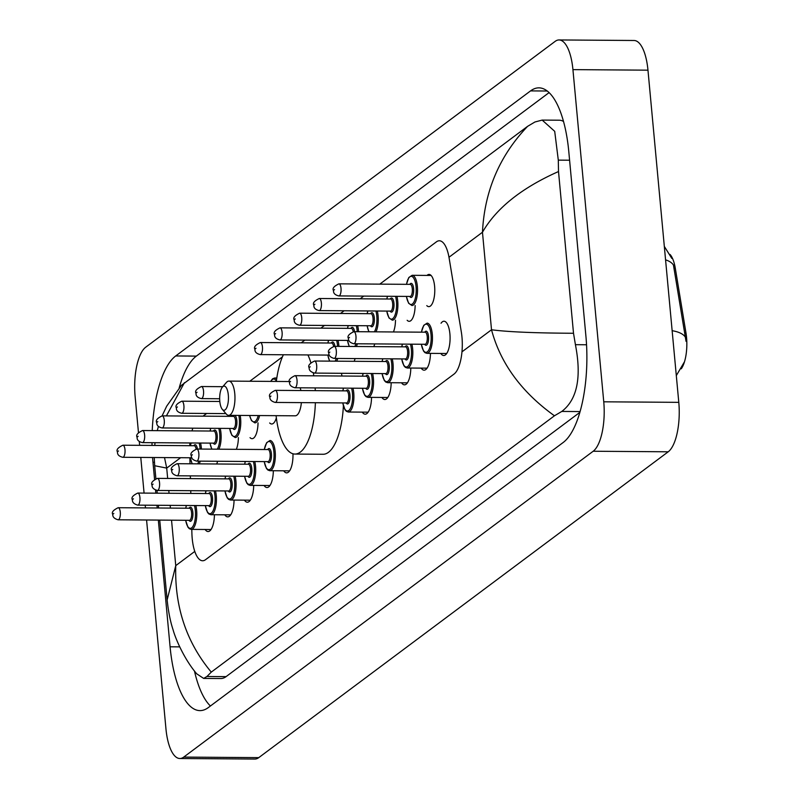 <?xml version="1.0" encoding="UTF-8"?>
<svg xmlns="http://www.w3.org/2000/svg" width="799" height="799" viewBox="0 0 799 799"><rect width="100%" height="100%" fill="white"/><g stroke="black" fill="none" stroke-linecap="round" stroke-linejoin="round"><path stroke-width="1.2" d="M427.006 275.415A16.11 5.853 90.4 0 1 429.043 274.427A16.11 5.853 90.4 0 1 434.606 286.292A16.11 5.853 90.4 0 1 428.813 306.636A16.11 5.853 90.4 0 1 426.786 305.618M441.038 323.245A17.139 6.222 90.4 0 1 443.994 321.228A17.139 6.222 90.4 0 1 449.897 333.862A17.139 6.222 90.4 0 1 443.745 355.505A17.139 6.222 90.4 0 1 440.818 353.448M191.79 529.387L191.9 533.323A30.202 10.966 -89.6 0 0 192.209 538.496A30.202 10.966 -89.6 0 0 202.626 560.758A30.202 10.966 -89.6 0 0 205.543 559.69L454.032 374.082A30.202 10.966 -89.6 0 0 461.333 332.054L449.128 258.087A30.202 10.966 -89.6 0 0 439.34 240.769A30.202 10.966 -89.6 0 0 436.424 241.837L379.795 284.134M681.257 368.798A27.186 9.878 -89.6 0 0 685.971 332.923L675.285 268.204A27.186 9.878 -89.6 0 0 670.001 254.442M189.852 457.777L190.012 463.8M190.342 475.884L190.412 478.611M190.741 490.696L190.821 493.422M192.859 428.174A30.202 10.966 -89.6 0 0 192 430.901M189.932 442.966A30.202 10.966 -89.6 0 0 189.753 445.692M363.775 296.099L360.149 298.806M344.129 310.771L340.514 313.478M324.494 325.443L320.868 328.149M304.858 340.114L301.233 342.811M282.427 356.863L249.777 381.253M206.661 413.463L203.036 416.159M238.392 437.562A16.11 5.853 90.4 0 1 236.334 449.318M258.027 422.891A16.11 5.853 90.4 0 1 252.065 438.671A16.11 5.853 90.4 0 1 250.037 437.642M276.354 417.857A16.11 5.853 90.4 0 1 271.7 423.999A16.11 5.853 90.4 0 1 269.672 422.981M355.076 358.581A16.11 5.853 90.4 0 1 354.167 361.298M374.711 343.91A16.11 5.853 90.4 0 1 373.802 346.626M395.495 320.199A16.11 5.853 90.4 0 1 393.438 331.965M415.14 305.538A16.11 5.853 90.4 0 1 409.178 321.308A16.11 5.853 90.4 0 1 407.15 320.289M217.598 461.263A16.11 5.853 90.4 0 1 216.689 463.989M234.057 500.064A17.139 6.222 90.4 0 1 227.715 516.873A17.139 6.222 90.4 0 1 224.789 514.816M253.702 485.402A17.139 6.222 90.4 0 1 247.35 502.201A17.139 6.222 90.4 0 1 244.424 500.144M273.338 470.731A17.139 6.222 90.4 0 1 266.996 487.53A17.139 6.222 90.4 0 1 264.07 485.472M292.953 453.772A17.139 6.222 90.4 0 1 286.631 472.858A17.139 6.222 90.4 0 1 283.705 470.801M371.535 397.383A17.139 6.222 90.4 0 1 365.183 414.182A17.139 6.222 90.4 0 1 362.257 412.124M391.17 382.711A17.139 6.222 90.4 0 1 384.828 399.51A17.139 6.222 90.4 0 1 381.902 397.453M410.806 368.039A17.139 6.222 90.4 0 1 404.464 384.838A17.139 6.222 90.4 0 1 401.537 382.781M430.451 353.368A17.139 6.222 90.4 0 1 424.109 370.167A17.139 6.222 90.4 0 1 421.173 368.119M214.422 514.736A17.139 6.222 90.4 0 1 208.07 531.535A17.139 6.222 90.4 0 1 205.143 529.487M138.457 432.469L135.131 396.654A40.27 14.632 90.4 0 1 145.708 347.205L555.155 41.368A40.27 14.632 90.4 0 1 559.05 39.95L634.086 40.489A40.27 14.632 90.4 0 1 647.969 70.172L678.79 402.346A40.27 14.632 90.4 0 1 668.214 451.795L258.766 757.632A40.27 14.632 90.4 0 1 254.871 759.05L179.835 758.511A40.27 14.632 90.4 0 1 165.952 728.828L146.577 519.999M559.05 39.95A40.27 14.632 90.4 0 1 572.933 69.623L603.754 401.807A40.27 14.632 90.4 0 1 593.178 451.245L183.73 757.092A40.27 14.632 90.4 0 1 179.835 758.511M145.458 507.904L145.198 505.178M144.08 493.083L140.774 457.418M139.645 445.333L139.296 441.517M152.579 457.507A86.582 31.451 -89.6 0 0 152.969 462.261L154.547 479.25M155.555 490.107L155.835 493.173M156.964 505.258L157.213 507.994M158.332 520.079L170.087 646.8A86.582 31.451 -89.6 0 0 199.95 710.611A86.582 31.451 -89.6 0 0 208.329 707.564L563.175 442.496A86.582 31.451 -89.6 0 0 585.917 336.199L568.798 151.65A86.582 31.451 -89.6 0 0 538.935 87.85A86.582 31.451 -89.6 0 0 530.556 90.896L175.71 355.954A86.582 31.451 -89.6 0 0 152.229 430.611M152.01 442.686A86.582 31.451 -89.6 0 0 152.04 445.423M194.457 670.99A86.582 31.451 -89.6 0 0 210.417 705.996M549.103 92.604L196.344 356.104A86.582 31.451 -89.6 0 0 179.206 387.865M563.525 121.488A54.362 19.745 -89.6 0 0 559.34 120.21L542.171 120.09L554.706 131.336L558.301 160.13L558.511 171.535L573.512 333.263L575.42 344.679C581.742 377.368 577.198 399.62 561.797 411.435L554.446 415.79C521.427 392.009 500.444 363.335 491.515 329.767C507.665 331.915 534.99 333.073 573.512 333.263M159.73 520.089L167.141 599.939L175.75 565.632C174.552 606.771 186.397 642.266 211.286 672.119L206.941 676.493L203.655 678.421L220.824 678.541A54.362 19.745 -89.6 0 0 226.077 676.633L579.844 412.374M181.383 385.388L527.6 126.342L534.94 121.987L542.171 120.09M211.286 672.119L554.446 415.79M203.655 678.421L196.714 673.807C184.239 659.295 175.4 638.421 173.143 630.011C170.407 621.822 168.399 611.794 167.141 599.929M558.511 171.535C521.647 187.925 496.299 208.159 482.466 232.249C484.474 191.111 499.515 155.815 527.6 126.342M184.439 382.671L166.402 415.899M164.514 457.587L166.711 468.104L154.686 465.727L155.885 478.611M686.031 341.333L673.457 265.118A35.236 14.082 170.6 0 0 665.567 259.845M228.314 395.006A12.085 4.385 90.4 0 1 226.886 407.29A12.085 4.385 90.4 0 1 222.272 409.288A12.085 4.385 90.4 0 1 219.805 401.358A12.085 4.385 90.4 0 1 222.432 387.046A12.085 4.385 90.4 0 1 228.314 395.006M222.432 387.046L226.437 382.431A17.119 6.212 90.4 0 1 228.874 381.103A17.119 6.212 90.4 0 1 234.776 393.707A17.119 6.212 90.4 0 1 228.624 415.33A17.119 6.212 90.4 0 1 226.207 413.952L222.272 409.288M228.624 415.33L295.221 415.81A17.119 6.212 -89.6 0 0 301.373 402.626M315.146 387.914A55.371 20.115 90.4 0 1 315.295 390.641M315.375 402.726A55.371 20.115 90.4 0 1 294.941 454.062A55.371 20.115 90.4 0 1 276.094 415.67M343.39 405.942A55.371 20.115 90.4 0 1 323.086 454.271L294.941 454.062M300.863 390.541A17.119 6.212 -89.6 0 0 300.204 387.805M276.334 381.443A55.371 20.115 90.4 0 1 283.375 354.766M307.945 354.946A55.371 20.115 90.4 0 1 310.821 362.596M313.308 372.953A55.371 20.115 90.4 0 1 313.807 375.82M341.473 373.293A55.371 20.115 90.4 0 1 341.942 376.019M675.285 268.204L673.927 268.194M685.971 332.923L684.613 332.913M180.634 457.707L166.711 468.104L167.67 478.451M168.789 490.536L169.038 493.273M170.167 505.358L170.417 508.094M171.535 520.179L175.75 565.632L194.776 551.42M448.988 257.258L482.466 232.249L491.515 329.767L461.972 351.84M593.178 451.245L668.214 451.795M603.754 401.807L678.79 402.346M572.933 69.623L647.969 70.172M183.73 757.092L258.766 757.632M179.705 646.87L170.087 646.8M154.427 462.271L152.969 462.261M196.344 356.104L175.71 355.954M547.265 91.016L530.556 90.896M569.587 160.219L558.301 160.13M586.546 344.759L575.42 344.679M580.084 411.565L561.797 411.435M226.077 676.633L206.941 676.493M685.412 337.308A35.236 14.082 170.6 0 0 672.139 330.696M195.845 505.547A15.101 5.483 90.4 0 1 196.634 510.311A15.101 5.483 90.4 0 1 191.201 529.377L211.026 529.527M185.708 520.279A14.092 5.124 -89.6 0 0 192.07 527.5A14.092 5.124 -89.6 0 0 195.336 510.571A14.092 5.124 -89.6 0 0 194.447 505.537M186.437 505.477A14.092 5.124 -89.6 0 0 185.797 508.204M189.103 508.224A7.051 2.557 90.4 0 1 192.859 512.419A7.051 2.557 90.4 0 1 191.88 519.899A7.051 2.557 90.4 0 1 189.013 520.309M118.112 519.789C114.367 518.741 112.589 516.973 112.789 514.486C111.381 512.349 113.188 510.092 118.202 507.715A6.042 2.197 90.4 0 1 120.279 512.159A6.042 2.197 90.4 0 1 118.112 519.789L189.403 520.309A6.042 2.197 -89.6 0 0 191.57 512.678A6.042 2.197 -89.6 0 0 189.483 508.224L189.493 508.224M113.818 513.457L113.108 513.987L113.818 513.457M215.48 490.876A15.101 5.483 90.4 0 1 216.269 495.64A15.101 5.483 90.4 0 1 210.846 514.716L230.671 514.856M205.343 505.607A14.092 5.124 -89.6 0 0 211.705 512.828A14.092 5.124 -89.6 0 0 214.981 495.899A14.092 5.124 -89.6 0 0 214.082 490.866M206.072 490.806A14.092 5.124 -89.6 0 0 205.433 493.532M208.739 493.552A7.051 2.557 90.4 0 1 212.494 497.747A7.051 2.557 90.4 0 1 211.525 505.228A7.051 2.557 90.4 0 1 208.649 505.637M209.038 505.637A6.042 2.197 -89.6 0 0 211.206 498.007A6.042 2.197 -89.6 0 0 209.118 493.562L137.837 493.043A6.042 2.197 90.4 0 1 139.915 497.497A6.042 2.197 90.4 0 1 137.748 505.128L209.038 505.637M133.453 498.786L132.744 499.315L133.453 498.786M235.126 476.204A15.101 5.483 90.4 0 1 235.915 480.968A15.101 5.483 90.4 0 1 230.482 500.044L250.307 500.184M224.988 490.946A14.092 5.124 -89.6 0 0 231.34 498.157A14.092 5.124 -89.6 0 0 234.616 481.228A14.092 5.124 -89.6 0 0 233.727 476.194M225.708 476.134A14.092 5.124 -89.6 0 0 225.068 478.861M228.384 478.881A7.051 2.557 90.4 0 1 232.139 483.085A7.051 2.557 90.4 0 1 231.161 490.556A7.051 2.557 90.4 0 1 228.294 490.966M228.674 490.966A6.042 2.197 -89.6 0 0 230.841 483.335A6.042 2.197 -89.6 0 0 228.764 478.891L157.473 478.371A6.042 2.197 90.4 0 1 159.56 482.826A6.042 2.197 90.4 0 1 157.393 490.456L228.674 490.966M153.098 484.114L152.389 484.643L153.098 484.114M254.761 461.532A15.101 5.483 90.4 0 1 255.55 466.296A15.101 5.483 90.4 0 1 250.127 485.373L269.952 485.512M244.624 476.274A14.092 5.124 -89.6 0 0 250.986 483.485A14.092 5.124 -89.6 0 0 254.262 466.556A14.092 5.124 -89.6 0 0 253.363 461.522M245.353 461.462A14.092 5.124 -89.6 0 0 244.714 464.189M248.02 464.219A7.051 2.557 90.4 0 1 251.775 468.414A7.051 2.557 90.4 0 1 250.806 475.894A7.051 2.557 90.4 0 1 247.93 476.294M248.309 476.294A6.042 2.197 -89.6 0 0 250.487 468.673A6.042 2.197 -89.6 0 0 248.399 464.219L177.118 463.7A6.042 2.197 90.4 0 1 179.196 468.154A6.042 2.197 90.4 0 1 177.028 475.785L248.329 476.304M172.734 469.442L172.025 469.972L172.734 469.442M264.269 449.517L266.636 442.706L269.982 440.499A15.101 5.483 90.4 0 1 275.186 451.635A15.101 5.483 90.4 0 1 269.762 470.701L289.588 470.851M264.259 461.602A14.092 5.124 -89.6 0 0 270.621 468.823A14.092 5.124 -89.6 0 0 273.897 451.884A14.092 5.124 -89.6 0 0 269.483 441.557A14.092 5.124 -89.6 0 0 264.349 449.517M267.655 449.547A7.051 2.557 90.4 0 1 271.41 453.742A7.051 2.557 90.4 0 1 270.442 461.223A7.051 2.557 90.4 0 1 267.575 461.622M196.664 461.113C192.919 460.064 191.151 458.296 191.341 455.8C189.942 453.672 191.74 451.415 196.754 449.038A6.042 2.197 90.4 0 1 198.841 453.482A6.042 2.197 90.4 0 1 196.664 461.113L267.965 461.632A6.042 2.197 -89.6 0 0 270.122 454.002A6.042 2.197 -89.6 0 0 268.035 449.547L268.045 449.547M192.379 454.771L191.67 455.3L192.379 454.771M352.958 388.184A15.101 5.483 90.4 0 1 353.747 392.948A15.101 5.483 90.4 0 1 348.314 412.024L368.139 412.164M342.821 402.926A14.092 5.124 -89.6 0 0 349.173 410.137A14.092 5.124 -89.6 0 0 352.449 393.208A14.092 5.124 -89.6 0 0 351.56 388.174M343.55 388.114A14.092 5.124 -89.6 0 0 342.911 390.841M346.217 390.871A7.051 2.557 90.4 0 1 349.972 395.066A7.051 2.557 90.4 0 1 348.993 402.536A7.051 2.557 90.4 0 1 346.127 402.946M346.506 402.946A6.042 2.197 -89.6 0 0 348.674 395.325A6.042 2.197 -89.6 0 0 346.596 390.871L275.305 390.351A6.042 2.197 90.4 0 1 277.393 394.806A6.042 2.197 90.4 0 1 275.226 402.436L346.506 402.946M270.931 396.094L270.222 396.624L270.931 396.094M372.594 373.513A15.101 5.483 90.4 0 1 373.383 378.277A15.101 5.483 90.4 0 1 367.959 397.353L387.785 397.493M362.456 388.254A14.092 5.124 -89.6 0 0 368.818 395.475A14.092 5.124 -89.6 0 0 372.094 378.536A14.092 5.124 -89.6 0 0 371.195 373.503M363.185 373.443A14.092 5.124 -89.6 0 0 362.546 376.169M365.852 376.199A7.051 2.557 90.4 0 1 369.607 380.394A7.051 2.557 90.4 0 1 368.639 387.875A7.051 2.557 90.4 0 1 365.762 388.274M366.152 388.284A6.042 2.197 -89.6 0 0 368.319 380.654A6.042 2.197 -89.6 0 0 366.232 376.199L294.951 375.68A6.042 2.197 90.4 0 1 297.028 380.134A6.042 2.197 90.4 0 1 294.861 387.765L366.152 388.284M290.566 381.423L289.857 381.952L290.566 381.423M392.239 358.841A15.101 5.483 90.4 0 1 393.018 363.615A15.101 5.483 90.4 0 1 387.595 382.681L407.42 382.831M382.102 373.582A14.092 5.124 -89.6 0 0 388.454 380.803A14.092 5.124 -89.6 0 0 391.73 363.875A14.092 5.124 -89.6 0 0 390.841 358.831M382.821 358.781A14.092 5.124 -89.6 0 0 382.182 361.508M385.498 361.528A7.051 2.557 90.4 0 1 389.253 365.722A7.051 2.557 90.4 0 1 388.274 373.203A7.051 2.557 90.4 0 1 385.408 373.612M385.787 373.612A6.042 2.197 -89.6 0 0 387.954 365.982A6.042 2.197 -89.6 0 0 385.877 361.528L314.586 361.018A6.042 2.197 90.4 0 1 316.674 365.463A6.042 2.197 90.4 0 1 314.496 373.093L385.797 373.612M310.212 366.761L309.503 367.29L310.212 366.761M411.875 344.179A15.101 5.483 90.4 0 1 412.664 348.943A15.101 5.483 90.4 0 1 407.24 368.019L427.066 368.159M401.737 358.911A14.092 5.124 -89.6 0 0 408.099 366.132A14.092 5.124 -89.6 0 0 411.365 349.203A14.092 5.124 -89.6 0 0 410.476 344.169M402.466 344.109A14.092 5.124 -89.6 0 0 401.827 346.836M405.133 346.856A7.051 2.557 90.4 0 1 408.888 351.051A7.051 2.557 90.4 0 1 407.909 358.531A7.051 2.557 90.4 0 1 405.043 358.941M334.142 358.421C330.396 357.373 328.619 355.605 328.818 353.118C327.41 350.981 329.218 348.724 334.232 346.347A6.042 2.197 90.4 0 1 336.309 350.801A6.042 2.197 90.4 0 1 334.142 358.421L405.443 358.941A6.042 2.197 -89.6 0 0 407.6 351.31A6.042 2.197 -89.6 0 0 405.512 346.856L405.522 346.856M329.847 352.089L329.138 352.619L329.847 352.089M421.383 332.164L423.75 325.343L427.095 323.146A15.101 5.483 90.4 0 1 432.299 334.272A15.101 5.483 90.4 0 1 426.876 353.348L446.701 353.488M421.373 344.249A14.092 5.124 -89.6 0 0 427.735 351.46A14.092 5.124 -89.6 0 0 431.011 334.531A14.092 5.124 -89.6 0 0 426.596 324.204A14.092 5.124 -89.6 0 0 421.463 332.164M424.768 332.184A7.051 2.557 90.4 0 1 428.524 336.379A7.051 2.557 90.4 0 1 427.555 343.86A7.051 2.557 90.4 0 1 424.688 344.269M425.068 344.269A6.042 2.197 -89.6 0 0 427.235 336.639A6.042 2.197 -89.6 0 0 425.148 332.194L353.867 331.675A6.042 2.197 90.4 0 1 355.954 336.129A6.042 2.197 90.4 0 1 353.777 343.76L425.068 344.269M349.483 337.418L348.783 337.947L349.483 337.418M200.549 443.036A15.101 5.483 90.4 0 1 201.338 447.81A15.101 5.483 90.4 0 1 201.428 449.068M200.259 461.143A15.101 5.483 90.4 0 1 199.231 463.859M190.412 457.777A14.092 5.124 -89.6 0 0 192.339 463.81M197.643 463.849A14.092 5.124 -89.6 0 0 198.851 461.133M200.12 449.058A14.092 5.124 -89.6 0 0 200.04 448.059A14.092 5.124 -89.6 0 0 199.151 443.026M193.807 445.722A7.051 2.557 90.4 0 1 197.453 449.038M196.125 449.068A6.042 2.197 -89.6 0 0 194.187 445.722L122.896 445.213A6.042 2.197 90.4 0 1 124.984 449.657A6.042 2.197 90.4 0 1 122.816 457.288C119.021 456.389 117.243 454.621 117.493 451.974C116.085 449.847 117.892 447.59 122.896 445.213M117.813 451.475L118.522 450.946L117.813 451.475M191.131 442.976A14.092 5.124 -89.6 0 0 190.492 445.692M220.184 428.374A15.101 5.483 90.4 0 1 220.973 433.138A15.101 5.483 90.4 0 1 218.866 449.198M210.047 443.105A14.092 5.124 -89.6 0 0 211.985 449.148M217.278 449.178A14.092 5.124 -89.6 0 0 219.685 433.398A14.092 5.124 -89.6 0 0 218.786 428.364M213.443 431.051A7.051 2.557 90.4 0 1 217.198 435.245A7.051 2.557 90.4 0 1 216.229 442.726A7.051 2.557 90.4 0 1 213.353 443.135M142.452 442.616L213.733 443.135A6.042 2.197 -89.6 0 0 215.91 435.505A6.042 2.197 -89.6 0 0 213.822 431.051L142.542 430.541A6.042 2.197 90.4 0 1 144.619 434.986A6.042 2.197 90.4 0 1 142.452 442.616C138.656 441.727 136.879 439.949 137.128 437.313C135.73 435.175 137.528 432.918 142.542 430.541M137.448 436.813L138.157 436.284L137.448 436.813M210.776 428.304A14.092 5.124 -89.6 0 0 210.137 431.031M240.189 415.41A15.101 5.483 90.4 0 1 240.609 418.466A15.101 5.483 90.4 0 1 235.186 437.542L231.87 435.285L229.603 428.434M229.683 428.434A14.092 5.124 -89.6 0 0 236.045 435.655A14.092 5.124 -89.6 0 0 239.32 418.726A14.092 5.124 -89.6 0 0 238.841 415.4M233.078 416.379A7.051 2.557 90.4 0 1 236.834 420.574A7.051 2.557 90.4 0 1 235.865 428.054A7.051 2.557 90.4 0 1 232.998 428.464M162.087 427.954L233.378 428.464A6.042 2.197 -89.6 0 0 235.545 420.833A6.042 2.197 -89.6 0 0 233.458 416.379L162.177 415.87A6.042 2.197 90.4 0 1 164.264 420.324A6.042 2.197 90.4 0 1 162.087 427.954C158.292 427.056 156.524 425.278 156.764 422.641C155.366 420.504 157.163 418.247 162.177 415.87M157.093 422.142L157.803 421.612L157.093 422.142M229.972 415.34A14.092 5.124 -89.6 0 0 229.772 416.359M259.585 415.55A15.101 5.483 90.4 0 1 254.821 422.871L251.515 420.614L249.568 415.48M249.668 415.48A14.092 5.124 -89.6 0 0 258.217 415.54M183.9 405.652A6.042 2.197 90.4 0 1 181.733 413.283C177.937 412.384 176.16 410.616 176.409 407.969C175.001 405.842 176.809 403.585 181.812 401.198A6.042 2.197 90.4 0 1 183.9 405.652M176.729 407.47L177.438 406.941L176.729 407.47M203.535 390.981A6.042 2.197 90.4 0 1 201.368 398.611C197.573 397.712 195.795 395.944 196.045 393.298C194.646 391.17 196.444 388.913 201.458 386.526A6.042 2.197 90.4 0 1 203.535 390.981M196.364 392.798L197.073 392.269L196.364 392.798M276.814 378.017L274.686 377.997A15.101 5.483 90.4 0 1 276.664 379.036M276.384 381.073A14.092 5.124 -89.6 0 0 270.851 381.403M338.017 340.354A15.101 5.483 90.4 0 1 338.806 345.118A15.101 5.483 90.4 0 1 338.906 346.376M337.737 358.451A15.101 5.483 90.4 0 1 336.699 361.178M327.88 355.086A14.092 5.124 -89.6 0 0 329.817 361.128M335.111 361.168A14.092 5.124 -89.6 0 0 336.319 358.441M337.597 346.367A14.092 5.124 -89.6 0 0 337.518 345.378A14.092 5.124 -89.6 0 0 336.619 340.344M331.275 343.031A7.051 2.557 90.4 0 1 334.931 346.347M333.592 346.376A6.042 2.197 -89.6 0 0 331.655 343.031L331.675 343.031M262.452 346.976A6.042 2.197 90.4 0 1 260.284 354.596C256.489 353.707 254.721 351.93 254.961 349.293C253.563 347.156 255.36 344.898 260.374 342.521A6.042 2.197 90.4 0 1 262.452 346.976M255.28 348.793L255.99 348.264L255.28 348.793M328.609 340.284A14.092 5.124 -89.6 0 0 327.97 343.011M357.662 325.682A15.101 5.483 90.4 0 1 358.451 330.446A15.101 5.483 90.4 0 1 358.541 331.705M357.373 343.78A15.101 5.483 90.4 0 1 356.344 346.506M347.525 340.424A14.092 5.124 -89.6 0 0 349.453 346.456M354.756 346.496A14.092 5.124 -89.6 0 0 355.964 343.77M357.233 331.695A14.092 5.124 -89.6 0 0 357.153 330.706A14.092 5.124 -89.6 0 0 356.264 325.672M350.921 328.359A7.051 2.557 90.4 0 1 354.566 331.685M353.238 331.705A6.042 2.197 -89.6 0 0 351.3 328.369L280.01 327.85A6.042 2.197 90.4 0 1 282.097 332.304A6.042 2.197 90.4 0 1 279.92 339.935C276.134 339.036 274.357 337.268 274.606 334.621C273.198 332.494 275.006 330.237 280.01 327.85M274.926 334.122L275.635 333.592L274.926 334.122M348.244 325.612A14.092 5.124 -89.6 0 0 347.605 328.339M377.298 311.011A15.101 5.483 90.4 0 1 378.087 315.775A15.101 5.483 90.4 0 1 375.979 331.835M367.16 325.752A14.092 5.124 -89.6 0 0 369.098 331.785M374.391 331.825A14.092 5.124 -89.6 0 0 376.788 316.034A14.092 5.124 -89.6 0 0 375.9 311.001M370.556 313.697A7.051 2.557 90.4 0 1 374.312 317.892A7.051 2.557 90.4 0 1 373.333 325.363A7.051 2.557 90.4 0 1 370.466 325.772M299.565 325.263L370.846 325.772A6.042 2.197 -89.6 0 0 373.023 318.152A6.042 2.197 -89.6 0 0 370.936 313.697L299.655 313.178A6.042 2.197 90.4 0 1 301.732 317.632A6.042 2.197 90.4 0 1 299.565 325.263C295.77 324.364 293.992 322.596 294.242 319.95C292.834 317.822 294.641 315.565 299.655 313.178M294.561 319.45L295.27 318.921L294.561 319.45M367.89 310.941A14.092 5.124 -89.6 0 0 367.25 313.667M396.933 296.339A15.101 5.483 90.4 0 1 397.722 301.103A15.101 5.483 90.4 0 1 392.299 320.179L388.983 317.932L386.716 311.081M386.796 311.081A14.092 5.124 -89.6 0 0 393.158 318.302A14.092 5.124 -89.6 0 0 396.434 301.363A14.092 5.124 -89.6 0 0 395.545 296.329M390.192 299.026A7.051 2.557 90.4 0 1 393.947 303.221A7.051 2.557 90.4 0 1 392.978 310.701A7.051 2.557 90.4 0 1 390.112 311.101M319.201 310.591L390.491 311.111A6.042 2.197 -89.6 0 0 392.659 303.48A6.042 2.197 -89.6 0 0 390.571 299.026L319.29 298.506A6.042 2.197 90.4 0 1 321.378 302.961A6.042 2.197 90.4 0 1 319.201 310.591C315.405 309.692 313.637 307.925 313.877 305.278C312.479 303.151 314.277 300.893 319.29 298.506M314.207 304.779L314.916 304.249L314.207 304.779M387.525 296.269A14.092 5.124 -89.6 0 0 386.886 298.996M431.07 275.445L412.154 275.305A15.101 5.483 90.4 0 1 417.368 286.442A15.101 5.483 90.4 0 1 411.934 305.508L408.629 303.26L406.351 296.409M406.441 296.409A14.092 5.124 -89.6 0 0 412.793 303.63A14.092 5.124 -89.6 0 0 416.069 286.691A14.092 5.124 -89.6 0 0 411.655 276.364A14.092 5.124 -89.6 0 0 406.531 284.334M409.837 284.354A7.051 2.557 90.4 0 1 413.592 288.549A7.051 2.557 90.4 0 1 412.614 296.029A7.051 2.557 90.4 0 1 409.747 296.439M338.846 295.92L410.127 296.439A6.042 2.197 -89.6 0 0 412.294 288.809A6.042 2.197 -89.6 0 0 410.217 284.354L338.926 283.845A6.042 2.197 90.4 0 1 341.013 288.289A6.042 2.197 90.4 0 1 338.846 295.92C335.051 295.021 333.273 293.253 333.523 290.616C332.114 288.479 333.922 286.222 338.926 283.845M333.842 290.117L334.551 289.588L333.842 290.117M156.984 490.436L157.233 493.183M158.352 505.268L158.611 508.004M154.686 465.727L154.237 457.517M154.736 445.442L155.046 442.706M157.273 430.641L158.412 426.386M162.097 415.87L166.671 406.192L181.383 385.398M684.274 362.127L676.304 375.6M671.809 258.397L664.319 246.402M186.327 505.477L185.708 508.204M118.202 507.715L189.483 508.224M185.628 520.279L187.895 527.12L189.283 528.688L191.201 529.377M205.962 490.806L205.353 493.532M137.837 493.043C132.824 495.42 131.026 497.677 132.424 499.814C132.225 502.301 134.002 504.069 137.748 505.128M205.263 505.607L207.53 512.459L208.919 514.017L210.846 514.716M225.598 476.134L224.988 478.861M157.473 478.371C152.469 480.758 150.661 483.015 152.07 485.143C151.87 487.63 153.638 489.407 157.393 490.456M224.899 490.946L227.166 497.787L228.564 499.345L230.482 500.044M245.243 461.462L244.634 464.189M177.118 463.7C172.105 466.087 170.307 468.344 171.705 470.471C171.505 472.968 173.283 474.736 177.028 475.785M244.544 476.274L246.811 483.115L248.199 484.673L250.127 485.373M196.754 449.038L268.035 449.547M264.179 461.602L266.447 468.444L267.835 470.012L269.762 470.701M343.44 388.114L342.821 390.841M275.305 390.351C270.302 392.738 268.494 394.996 269.902 397.123C269.702 399.62 271.48 401.388 275.226 402.436M342.741 402.926L344.998 409.767L346.396 411.325L348.314 412.024M363.076 373.443L362.466 376.169M294.951 375.68C289.937 378.067 288.139 380.324 289.538 382.451C289.338 384.948 291.116 386.716 294.861 387.765M362.376 388.254L364.644 395.096L366.032 396.664L367.959 397.353M382.711 358.781L382.102 361.498M314.586 361.018C309.583 363.395 307.775 365.652 309.173 367.79C308.983 370.277 310.751 372.044 314.496 373.093M382.012 373.582L384.279 380.424L385.677 381.992L387.595 382.681M402.356 344.109L401.737 346.836M334.232 346.347L405.512 346.856M401.657 358.911L403.924 365.762L405.313 367.32L407.24 368.019M353.867 331.675C348.853 334.062 347.056 336.319 348.454 338.446C348.254 340.933 350.032 342.711 353.777 343.76M421.293 344.239L423.56 351.091L424.948 352.649L426.876 353.348M192.13 463.81L190.322 457.777M122.816 457.288L191.83 457.787M191.031 442.966L190.412 445.692M211.765 449.138L209.967 443.105M210.666 428.304L210.057 431.031M229.882 415.34L229.693 416.359M181.733 413.283L225.907 413.602M181.812 401.198L219.815 401.478M201.368 398.611L219.675 398.741M201.458 386.526L222.741 386.686M274.686 377.997L272.589 378.786L270.661 381.403M329.597 361.128L327.8 355.086M260.284 354.596L329.298 355.096M260.374 342.521L331.655 343.031M328.499 340.284L327.89 343.011M349.243 346.456L347.435 340.414M279.92 339.935L348.943 340.434M348.134 325.612L347.525 328.339M368.878 331.785L367.081 325.752M367.78 310.941L367.16 313.667M387.415 296.269L386.806 298.996M412.154 275.305L408.808 277.513L406.441 284.324M228.874 381.103L289.508 381.532"/></g></svg>
